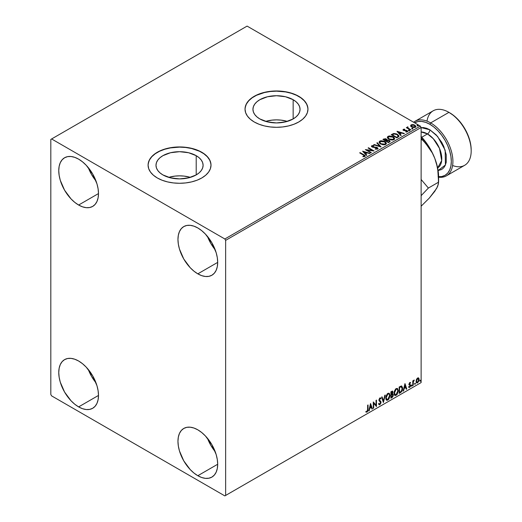 <?xml version="1.0" encoding="UTF-8"?>
<svg xmlns="http://www.w3.org/2000/svg" width="522" height="522" viewBox="0 0 522 522"><rect width="100%" height="100%" fill="white"/><g stroke="black" fill="none" stroke-linecap="round" stroke-linejoin="round"><path stroke-width="0.78" d="M287.328 121.398A23.555 13.598 0 0 0 265.659 121.398L271.903 120.138L276.497 119.877L281.09 120.138L287.328 121.398M293.149 99.709L293.149 118.938L285.508 121.887L276.497 122.924L267.479 121.887L259.839 118.938A23.555 13.598 180 0 1 252.942 109.326A23.555 13.598 180 0 1 267.479 96.759A23.555 13.598 180 0 1 293.149 99.709L296.078 101.77L298.258 104.119L299.595 106.671L300.052 109.326L299.595 111.976L298.258 114.527L296.078 116.876L293.149 118.938L293.149 99.709A23.555 13.598 180 0 1 300.052 109.326A23.555 13.598 180 0 1 285.508 121.887A23.555 13.598 180 0 1 259.839 118.938L256.909 116.876L254.736 114.527L253.392 111.976L252.942 109.326L253.392 106.671L254.736 104.119L256.909 101.77L259.839 99.709L267.479 96.759L276.497 95.722L285.508 96.759L293.149 99.709M190.38 177.369A23.555 13.598 0 0 0 168.717 177.369L174.955 176.11L179.548 175.849L184.142 176.11L190.38 177.369M196.207 155.68L196.207 174.909L188.559 177.858L179.548 178.896L170.537 177.858L162.89 174.909A23.555 13.598 180 0 1 155.993 165.298A23.555 13.598 180 0 1 170.537 152.731A23.555 13.598 180 0 1 196.207 155.68L199.136 157.742L201.309 160.091L202.653 162.642L203.104 165.298L202.653 167.947L201.309 170.498L199.136 172.854L196.207 174.909L196.207 155.68A23.555 13.598 180 0 1 203.104 165.298A23.555 13.598 180 0 1 188.559 177.858A23.555 13.598 180 0 1 162.89 174.909L159.96 172.854L157.788 170.498L156.443 167.947L155.993 165.298L156.443 162.642L157.788 160.091L159.96 157.742L162.89 155.68L170.537 152.731L179.548 151.693L188.559 152.731L196.207 155.68M211.012 165.206A31.464 18.166 0 0 0 201.799 152.45L201.799 152.267A31.464 18.166 180 0 1 211.012 165.115A31.464 18.166 180 0 1 191.594 181.897A31.464 18.166 180 0 1 157.298 177.956L162.068 180.22L167.51 181.897L173.408 182.928L179.548 183.281L185.688 182.928L191.594 181.897L197.029 180.22L201.799 177.956L205.714 175.203L208.617 172.064L210.412 168.658L211.012 165.115L210.412 161.566L208.617 158.159L205.714 155.021L201.799 152.267L197.029 150.01L191.594 148.326L185.688 147.295L179.548 146.943L173.408 147.295L167.51 148.326L162.068 150.01L157.298 152.267L153.383 155.021L150.48 158.159L148.685 161.566L148.085 165.115L148.685 168.658L150.48 172.064L153.383 175.203L157.298 177.956A31.464 18.166 180 0 1 148.085 165.115A31.464 18.166 180 0 1 167.51 148.326A31.464 18.166 180 0 1 201.799 152.267L201.799 152.45A31.464 18.166 0 0 0 167.582 148.496A31.464 18.166 0 0 0 148.085 165.206M307.96 109.235A31.464 18.166 0 0 0 298.747 96.479L298.747 96.296A31.464 18.166 180 0 1 307.96 109.137A31.464 18.166 180 0 1 288.535 125.926A31.464 18.166 180 0 1 254.247 121.985L259.016 124.243L264.452 125.926L270.357 126.957L276.497 127.309L282.637 126.957L288.535 125.926L293.977 124.243L298.747 121.985L302.662 119.231L305.566 116.093L307.36 112.687L307.96 109.137L307.36 105.594L305.566 102.188L302.662 99.05L298.747 96.296L293.977 94.032L288.535 92.355L282.637 91.324L276.497 90.972L270.357 91.324L264.452 92.355L259.016 94.032L254.247 96.296L250.332 99.05L247.421 102.188L245.634 105.594L245.027 109.137L245.634 112.687L247.421 116.093L250.332 119.231L254.247 121.985A31.464 18.166 180 0 1 245.027 109.137A31.464 18.166 180 0 1 264.452 92.355A31.464 18.166 180 0 1 298.747 96.296L298.747 96.479A31.464 18.166 0 0 0 264.53 92.525A31.464 18.166 0 0 0 245.027 109.235M207.482 438.304A28.097 16.221 -120 0 0 215.188 451.647L210.797 445.286L207.482 438.304M197.825 475.712A28.097 16.221 60 0 1 179.47 450.956A28.097 16.221 60 0 1 183.777 428.445A28.097 16.221 60 0 1 197.825 429.834L201.701 432.51L205.427 435.968L211.873 444.666L216.18 454.59L217.309 459.549L217.694 464.241L197.825 475.712L193.949 473.036L190.223 469.578L183.777 460.887L179.47 450.956L178.341 445.997L177.956 441.305L178.341 437.051L179.47 433.397L181.31 430.493L183.777 428.445L186.791 427.329L190.223 427.192L193.949 428.04L197.825 429.834A28.097 16.221 60 0 1 216.18 454.59A28.097 16.221 60 0 1 211.873 477.108L208.865 478.217L205.427 478.354L201.701 477.513L197.825 475.712L217.694 464.241L217.309 468.502L216.18 472.149L214.346 475.053L211.873 477.108A28.097 16.221 60 0 1 197.825 475.712M88.283 167.614A28.097 16.221 -120 0 0 95.989 180.958L91.598 174.602L88.283 167.614M78.626 205.029A28.097 16.221 60 0 1 60.271 180.266A28.097 16.221 60 0 1 64.578 157.755A28.097 16.221 60 0 1 78.626 159.145L82.502 161.827L86.228 165.285L92.675 173.976L96.981 183.907L98.11 188.86L98.495 193.558L78.626 205.029L74.75 202.347L71.025 198.889L64.578 190.197L60.271 180.273L59.143 175.314L58.764 170.616L59.143 166.361L60.271 162.714L62.111 159.804L64.578 157.755L67.592 156.639L71.025 156.502L74.75 157.35L78.626 159.145A28.097 16.221 60 0 1 96.981 183.907A28.097 16.221 60 0 1 92.675 206.418L89.667 207.534L86.228 207.671L82.502 206.823L78.626 205.029L98.495 193.558L98.11 197.812L96.981 201.459L95.148 204.37L92.675 206.418A28.097 16.221 60 0 1 78.626 205.029M207.482 236.433A28.097 16.221 -120 0 0 215.188 249.777L210.797 243.415L207.482 236.433M197.825 273.848A28.097 16.221 60 0 1 179.47 249.085A28.097 16.221 60 0 1 183.777 226.574A28.097 16.221 60 0 1 197.825 227.964L201.701 230.646L205.427 234.104L211.873 242.795L216.18 252.726L217.309 257.679L217.694 262.377L197.825 273.848L193.949 271.166L190.223 267.708L183.777 259.016L179.47 249.085L178.341 244.133L177.956 239.435L178.341 235.181L179.47 231.533L181.31 228.623L183.777 226.574L186.791 225.458L190.223 225.321L193.949 226.17L197.825 227.964A28.097 16.221 60 0 1 216.18 252.726A28.097 16.221 60 0 1 211.873 275.238L208.865 276.353L205.427 276.49L201.701 275.642L197.825 273.848L217.694 262.377L217.309 266.631L216.18 270.279L214.346 273.189L211.873 275.238A28.097 16.221 60 0 1 197.825 273.848M88.283 369.485A28.097 16.221 -120 0 0 95.989 382.828L91.598 376.466L88.283 369.485M78.626 406.892A28.097 16.221 60 0 1 60.271 382.137A28.097 16.221 60 0 1 64.578 359.625A28.097 16.221 60 0 1 78.626 361.015L82.502 363.697L86.228 367.149L92.675 375.847L96.981 385.771L98.11 390.73L98.495 395.428L78.626 406.892L74.75 404.217L71.025 400.759L64.578 392.068L60.271 382.137L59.143 377.184L58.764 372.486L59.143 368.232L60.271 364.578L62.111 361.674L64.578 359.625L67.592 358.51L71.025 358.373L74.75 359.221L78.626 361.015A28.097 16.221 60 0 1 96.981 385.771A28.097 16.221 60 0 1 92.675 408.289L89.667 409.405L86.228 409.542L82.502 408.693L78.626 406.892L98.495 395.428L98.11 399.682L96.981 403.33L95.148 406.24L92.675 408.289A28.097 16.221 60 0 1 78.626 406.892M50.817 139.42L50.817 394.508L51.613 395.885L224.845 495.9L421.123 382.58L225.641 495.443L225.641 240.355L421.123 127.492L421.123 382.58L421.123 127.492L420.327 126.115L224.845 238.978L51.613 138.963L247.095 26.1L420.327 126.115L247.095 26.1L50.817 139.42L50.817 394.508L51.613 395.885L224.845 495.9L225.641 495.443L225.641 240.355L224.845 238.978L51.613 138.963L50.817 139.42M418.39 377.837L418.781 378.091L417.626 377.987L416.471 379.429L416.145 382.111L416.439 382.704L417.45 382.933L418.983 380.864L418.879 378.222L418.292 377.817L417.28 378.235L416.06 381.334L416.693 382.933L417.626 382.841L419.199 379.52L418.559 377.908M412.778 385.562L413.209 385.314L413.339 381.732L414.2 380.062L413.209 381.314L413.209 380.623L412.778 380.871L412.778 385.562L413.209 385.314L413.274 382.091L414.272 380.081L413.209 381.314L413.209 380.623L412.778 380.871L412.778 385.562M410.246 382.43L410.638 382.691L409.626 382.633L409 384.088L410.181 386.078L408.856 387.272L409.737 387.402L410.52 386.287L410.501 384.877L409.424 383.931L409.744 383.128L410.39 383.239L410.638 382.691L409.816 382.495L409 384.199L410.207 385.797L409.685 386.854L409.098 386.698L409.046 387.448L408.726 387.265M400.452 392.681L401.738 391.493L402.475 389.503L402.521 387.468L401.49 385.993L399.154 387.004L399.154 393.425L400.452 392.681C401.933 391.591 402.645 390.136 402.579 388.322L401.32 385.986L399.154 387.004L399.154 393.425L400.452 392.681M390.887 398.201L392.551 397.098L393.236 395.676L393.177 394.267L392.433 393.842L392.955 392.179L392.446 391.095L390.887 391.781L390.887 398.201L391.996 397.562L393.307 394.978L392.433 393.842L392.955 392.179L392.57 391.141L390.887 391.781L390.887 398.201M383.396 402.527L385.249 395.03L384.786 395.298L383.429 400.955L382.078 396.864L381.615 397.131L383.396 402.527L385.249 395.03L384.786 395.298L383.429 400.955L382.078 396.864L381.615 397.131L383.396 402.527M373.7 408.126L373.7 403.349L376.479 406.521L376.479 400.093L376.049 400.341L376.049 405.131L373.269 401.947L373.269 408.374L373.7 408.126L373.269 408.002L373.7 408.126L373.7 403.349L376.479 406.521L376.479 400.093L376.049 400.341L376.049 405.131L373.269 401.947L373.269 408.374L373.7 408.126M365.994 411.995L367.044 412.132L366.731 411.949L367.566 410.834L367.742 409.111L366.731 411.949L367.044 412.132L368.062 409.294L368.062 404.955L367.638 405.202L367.586 410.494L367.149 411.395L366.216 411.375L365.994 411.995L367.044 412.132L367.951 410.781L368.062 404.955L367.638 405.202L367.638 409.476L367.044 411.473L366.216 411.375L366.209 412.139M370.561 403.513L368.773 410.964L369.243 410.697L369.811 408.308L371.377 407.408L371.951 409.137L372.414 408.863L370.561 403.513L368.773 410.964L369.243 410.697L369.811 408.308L371.377 407.408L371.951 409.137L372.414 408.863L370.561 403.513M378.913 404.635L380.055 404.093L380.727 402.129L379.553 404.543L379.866 404.726L381.04 402.312L379.031 399.787L379.592 400.439L379.011 399.571L379.572 398.436L379.011 399.571L379.331 399.754L379.892 398.619L379.572 398.436L380.636 399.01L380.969 398.423L380.362 397.855L380.969 398.423L379.899 397.96L378.9 400.028L380.616 402.547L379.84 404.087L378.965 403.519L378.62 404.048L379.148 404.778L379.866 404.726L380.969 402.951L380.903 401.575L379.331 399.754L379.768 398.71L380.636 399.01L380.969 398.423L380.264 397.849L379.644 398.149L378.959 400.504L380.61 402.664L379.84 404.087L378.965 403.519L378.874 404.517L379.866 404.726L378.998 404.661M385.751 397.986L386.032 399.506L386.952 400.315L388.838 399.213L390.019 395.774L389.203 393.275L387.37 393.732L385.869 396.766L385.751 397.986L386.632 400.198L387.898 400.093L390.025 395.48L389.151 393.242L387.859 393.36L385.751 397.986M394.025 393.21L394.306 394.73L395.226 395.539L397.111 394.436L398.293 390.998L397.477 388.498L395.643 388.955L394.143 391.989L394.025 393.21L394.9 395.422L396.165 395.317L398.299 390.704L397.425 388.466L396.133 388.583L394.025 393.21M404.935 383.67L403.147 391.122L403.617 390.854L404.185 388.466L405.751 387.559L406.318 389.288L406.788 389.021L405.007 383.624L403.147 391.122L403.617 390.854L404.185 388.466L405.751 387.559L406.318 389.288L406.788 389.021L404.935 383.67M411.421 385.888L411.936 386.084L412.047 385.177L411.44 385.693L411.78 386.221L412.139 385.477L411.78 385.151L411.421 385.888L411.78 386.221M414.703 383.996L415.14 384.27L415.329 383.285L414.722 383.8L415.062 384.329L415.414 383.585L415.062 383.259L414.703 383.996L415.062 384.329M420.053 380.91L420.562 381.099L420.68 380.192L420.073 380.714L420.406 381.236L420.765 380.499L420.406 380.166L420.053 380.91L420.406 381.236M410.625 125.88L411.656 126.957L413.417 127.531L414.912 127.433L415.812 126.748L415.134 125.365L413.196 124.582L411.108 124.823L410.625 125.88L411.656 126.957L415.316 127.257L415.858 126.494L414.788 125.143L412.928 124.549L411.108 124.823L410.579 125.959M410.396 130.017L410.821 129.769L407.917 127.936L407.897 126.839L407.238 127.133L407.356 127.766L406.331 127.668L410.396 130.017L410.821 129.769L408.126 128.138L407.897 126.839L407.428 126.95L407.356 127.766L406.331 127.668L410.396 130.017M405.862 132.014L406.873 131.916L406.873 131.551L405.862 131.642L405.992 132.001L407.421 131.812L407.153 130.611L407.153 130.983L406.384 130.33L406.384 130.696L405.268 130.683L406.384 130.696L406.384 130.33L404.172 130.63L404.426 130.317L403.95 130.167L403.95 130.533L403.819 129.613L404.791 129.541L404.694 129.195L404.694 129.534L404.694 129.195L403.291 129.339L403.03 129.9L403.715 130.513L406.938 131.022L406.977 131.479L405.862 131.642L405.992 132.001L407.421 131.812L407.63 131.029L406.384 130.33L404.054 130.219L403.741 129.671L404.791 129.541L404.328 129.169L403.291 129.339L403.291 129.704L404.021 129.541M398.064 137.136L398.847 136.483L398.893 135.694L396.655 133.926L393.836 133.488L391.213 134.669L396.772 137.88L398.971 136.066L397.483 134.337L393.575 133.534L391.213 134.669L396.772 137.88L398.064 137.136M387.05 140.124L386.384 139.048L386.384 139.413L385.06 139.009L383.722 139.354L386.384 139.413L386.384 139.048L383.722 138.989L382.939 139.446L388.498 142.656L390.045 141.619L389.347 140.346L387.043 140.026L386.691 139.257L385.38 138.682L382.939 139.446L388.498 142.656L390.123 141.331L389.347 140.346L387.063 139.883L387.063 140.255M381.014 146.976L377.302 142.695L376.838 142.963L379.703 146.18L374.13 144.529L373.667 144.796L381.086 146.936L377.302 142.695L376.838 142.963L379.703 146.18L374.13 144.529L373.667 144.796L381.014 146.976M371.312 152.581L367.175 150.186L374.098 150.969L368.532 147.759L368.101 148.007L372.251 150.401L365.322 149.612L370.888 152.822L371.312 152.581L367.175 150.186L374.098 150.969L368.532 147.759L368.101 148.007L372.251 150.401L365.322 149.612L370.888 152.822L371.312 152.581M364.806 156.502C365.367 155.843 365.054 155.269 363.873 154.786L360.115 152.62L359.691 152.868L364.343 155.68L364.232 156.176L362.901 156.365L363.11 156.737L364.806 156.502L364.995 155.563L360.115 152.62L359.691 152.868L363.39 155.001L364.232 156.176L362.901 156.365L363.11 156.737L364.806 156.502L365.185 155.987L365.185 156.359M362.614 151.178L366.392 155.419L366.862 155.151L365.648 153.788L367.207 152.887L369.563 153.585L370.033 153.318L362.614 151.178L366.392 155.419L366.862 155.151L365.648 153.788L367.207 152.887L369.563 153.585L370.033 153.318L362.614 151.178M371.494 146.408L371.808 145.703L372.114 147.028L376.858 147.791L377.028 149.155L375.227 149.122L377.028 149.155L377.028 148.783L375.227 148.757L375.161 149.116L377.628 149.096L377.993 148.3L376.708 147.295L372.728 146.871L372.264 146.114L373.83 146.016L373.824 145.625L372.016 145.612L371.488 146.395L372.349 147.145L377.145 148.013L377.028 148.783L375.227 148.757L375.161 149.116L377.628 149.096L378.032 148.516L377.295 147.55L372.519 146.767L372.375 146.036L373.83 146.016L373.824 145.625L371.808 145.703L371.455 146.225M380.61 144.026L384.427 144.848L385.888 144.307L386.358 143.341L385.738 142.18L384.329 141.266L381.008 140.712L379.651 141.181L379.089 142.056L379.455 143.074L380.61 144.026L385.654 144.464L386.365 143.439L384.864 141.54L379.775 141.103L379.083 142.141L380.61 144.026M388.883 139.25L392.701 140.072L394.162 139.531L394.632 138.565L394.012 137.403L392.603 136.49L389.275 135.935L387.924 136.405L387.357 137.279L387.729 138.297L388.883 139.25L393.927 139.687L394.632 138.663L393.131 136.764L388.048 136.327L387.357 137.364L388.883 139.25M396.988 131.335L400.766 135.576L401.229 135.302L400.022 133.945L401.581 133.045L403.937 133.743L404.406 133.475L397.059 131.29L400.766 135.576L401.229 135.302L400.022 133.945L401.581 133.045L403.937 133.743L404.406 133.475L396.988 131.335M408.648 130.572L409.574 130.389L408.739 130.03L408.648 130.572L409.47 130.63L409.359 130.161L408.537 130.095L408.648 130.572L408.537 130.095M411.93 128.68L412.856 128.49L412.015 128.138L411.93 128.68L412.745 128.738L412.641 128.262L411.819 128.203L411.93 128.68L411.819 128.203M417.274 125.587L418.207 125.404L417.365 125.052L417.274 125.587L418.096 125.652L417.991 125.176L417.169 125.117L417.274 125.587L417.169 125.117M307.81 107.545L306.61 104.048L304.248 100.759L300.822 97.797L296.457 95.278L291.328 93.301L285.632 91.937L276.497 91.154L270.357 91.507L264.452 92.538L256.53 95.278L252.172 97.797L248.746 100.759L246.384 104.048L245.183 107.545M210.862 163.516L209.661 160.019L207.299 156.73L203.874 153.768L199.508 151.25L191.594 148.509L185.688 147.478L179.548 147.126L170.413 147.909L164.717 149.272L159.588 151.25L155.223 153.768L151.798 156.73L149.436 160.019L148.235 163.516M365.178 156.274L363.873 155.151L365.146 156.163M364.415 156.215L362.901 156.73L364.232 156.541L364.356 156.065M364.415 156.254L364.415 155.889L364.232 156.176M362.979 151.595L369.609 153.559L362.979 151.595M365.648 154.16L366.64 155.275L365.648 154.16M363.991 152.3L365.256 153.722L366.457 153.031L365.256 153.722L363.991 151.935L366.457 152.665L365.256 153.357L363.991 152.3M365.994 149.997L372.251 150.767L372.251 150.401L372.251 150.767L365.994 149.997M368.421 148.189L368.532 147.759L373.439 150.956L368.421 148.189M367.175 150.558L370.998 152.763L367.175 150.558M377.308 148.783L377.315 148.372L377.028 148.783M377.028 149.155L376.858 148.157M371.808 145.703L371.808 146.069L373.824 145.997L373.824 145.625L373.824 146.016L372.258 145.912L371.455 146.578M372.519 146.767L372.375 146.036M377.993 148.666L376.708 147.661L372.519 147.132L374.574 147.413L374.574 147.047L374.574 147.413L377.295 147.915L377.295 147.55L378 148.692M372.519 147.132L372.193 146.578M374.085 144.92L374.13 144.529L374.13 144.894L379.703 146.551L379.703 146.18L379.703 146.551L374.085 144.92M377.054 143.211L377.302 142.695L380.714 146.891L377.054 143.211M379.096 142.33L379.775 141.103L379.775 141.475L384.864 141.912L384.864 141.54L386.345 143.615M386.358 143.713L385.334 142.212L383.102 141.214L380.342 141.227L379.089 142.421M385.575 143.282L385.066 144.509L382.965 144.79L380.655 143.902L379.814 142.565M385.647 143.7L385.066 144.509L385.066 144.144L385.066 144.509L381.034 144.144L379.833 142.46M380.362 141.423L384.433 141.788L385.647 143.269L385.066 144.144L381.034 143.778L379.814 142.265L380.362 141.423L381.81 141.097L384.812 142.036L385.569 143.648L384.088 144.444L381.458 144L379.892 142.656L380.362 141.423M387.043 140.026L387.043 140.398L389.347 140.712L389.347 140.346L390.097 141.508M390.104 141.521L388.851 140.483L387.043 140.398M389.399 141.573L388.355 142.447L386.287 141.253L387.252 140.405L388.916 140.588L389.399 141.208L388.844 142.16L389.353 141.384M386.443 140.235L385.719 140.92L383.938 139.896L384.381 139.27L385.967 139.296L386.45 139.896L385.934 140.796L386.397 140.066M385.934 140.431L385.719 140.92L385.934 140.431L383.938 139.524L385.719 140.92L383.938 139.524L385.797 139.211L386.443 139.87L385.934 140.431M388.844 141.795L388.355 142.447L388.844 141.795L388.355 142.075L386.287 140.888L388.355 142.447L386.287 140.888L388.557 140.431L389.399 141.208L388.844 141.795M387.37 137.554L388.048 136.327L388.048 136.699L393.131 137.136L393.131 136.764L394.619 138.839M394.632 138.937L393.379 137.279L390.697 136.32L388.316 136.562L387.357 137.645M393.849 138.506L393.34 139.733L391.239 140.013L388.929 139.126L388.087 137.788M393.921 138.924L393.34 139.733L393.34 139.367L393.34 139.733L389.308 139.367L388.1 137.684M388.636 136.647L392.707 137.012L393.921 138.493L393.34 139.367L389.308 139.002L388.087 137.488L388.636 136.647L390.084 136.32L393.086 137.26L393.836 138.872L392.361 139.668L389.725 139.224L388.166 137.88L388.636 136.647M391.526 134.852L393.575 133.534L393.575 133.9L397.483 134.702L397.483 134.337L398.952 136.249L397.725 134.852L395.193 133.88L393.36 133.952L391.526 134.852M398.09 136.294L396.629 137.671L392.211 134.748L392.211 135.12L393.875 133.965L397.053 134.585L398.214 136.275L396.629 137.671L397.092 137.038L396.629 137.306L392.211 134.748L393.875 133.965L395.604 134.004L397.666 135.002L398.188 136.098M397.353 131.746L403.982 133.717L397.353 131.746M400.022 134.311L401.013 135.426L400.022 134.311M398.364 132.451L399.63 133.88L400.831 133.188L399.63 133.88L398.364 132.086L400.831 132.816L399.63 133.508L398.364 132.451M403.95 130.167L403.819 129.613M407.421 131.812L407.741 131.361M407.153 130.983L407.702 131.537L407.153 130.983M403.043 129.945L403.291 129.339L403.545 130.422L406.742 130.872L406.873 131.916L406.742 131.237L406.873 131.916L406.39 132.04M406.742 130.872L406.873 131.551M403.291 129.339L403.004 130.122M404.328 129.541L403.03 129.965M407.043 131.57L406.873 131.916M403.95 130.533L403.741 130.043M408.648 130.937L408.537 130.467L409.359 130.526L409.359 130.161L409.47 131.002M409.47 130.63L409.359 130.161M409.502 130.63L408.504 130.487M407.356 128.131L406.645 127.851L406.755 127.42L407.356 128.131L407.428 126.95L407.356 127.766M407.428 126.95L407.897 127.211L407.897 126.839L407.923 127.251L407.206 127.609M407.767 127.72L407.858 127.277M407.858 127.649L408.126 128.503L410.501 129.952L407.715 127.857M411.93 129.045L411.819 128.569L412.641 128.634L412.641 128.262L412.745 129.104M412.745 128.738L412.641 128.262M412.778 128.738L411.786 128.595M410.625 126.246L411.108 124.823L411.108 125.195L412.928 124.915L412.928 124.549L412.928 124.915L414.788 125.508L414.788 125.143L415.832 126.676M415.812 127.114L415.421 125.978L413.45 124.999L411.499 125.019L410.599 125.776M415.173 126.618L414.814 127.335L413.385 127.518L411.825 126.911L411.264 125.874M411.604 125.482L412.086 127.074L411.245 126.024L411.604 125.117L414.364 125.391L415.199 126.402L414.814 127.335L415.199 126.774L412.086 126.709L412.086 127.074L414.814 127.335L414.814 126.97L412.086 126.709L411.604 125.117L412.282 124.915L414.364 125.391L415.166 126.585M417.274 125.959L417.169 125.482L417.991 125.541L417.991 125.176L418.096 126.017M418.096 125.652L417.991 125.176M418.129 125.645L417.13 125.508M366.457 152.665L365.256 153.357L363.991 151.935L366.457 152.665M400.831 132.816L399.63 133.508L398.364 132.086L400.831 132.816M411.264 125.822L411.604 125.117M365.889 411.956L366.731 411.949L365.681 411.812M370.489 403.813L372.414 408.863L371.847 408.824L370.489 403.813M371.057 407.225L369.498 408.126L369.811 408.308L369.498 408.126L368.923 410.514L369.243 410.697L368.878 410.54L369.498 408.126L371.057 407.225M370.274 404.857L369.68 407.362L369.994 407.545L369.68 407.362L370.274 404.857L371.194 406.853L369.994 407.545L370.594 405.039L370.274 404.857M373.269 401.986L376.049 405.131L373.269 401.986M376.16 400.283L376.16 406.312L376.16 400.283M373.38 403.16L373.38 407.943L373.38 403.16M379.84 404.087L379.24 403.969M378.646 403.336L379.52 403.904M380.531 397.921L379.899 397.96M380.655 398.24L380.401 398.691L380.655 398.24M379.892 398.619L380.636 399.01M379.572 398.436L379.944 398.397M379.207 403.969L378.789 403.604M381.863 396.988L383.429 400.955L381.863 396.988M384.831 395.271L383.22 401.999L384.831 395.271M388.988 393.17L390.025 395.48L389.712 395.298L387.578 399.911L387.898 400.093L386.476 400.087M386.254 399.976L387.826 399.748L389.203 397.797L389.712 395.298L389.197 393.373M389.595 394.214L389.432 393.751M386.809 399.428L385.954 398.41L386.078 396.061L387.167 394.13L388.629 393.784M388.753 393.875L387.565 393.823L388.903 393.947L389.601 395.728L387.879 399.441L386.88 399.519L385.862 397.549L386.73 399.408M386.176 397.731L387.879 394.006L387.565 393.823L385.862 397.549L386.176 397.731L387.298 394.508L388.277 393.849L389.021 394.019L389.595 395.963L388.642 398.73L387.128 399.611L386.176 397.731M392.394 391.082L392.955 392.179L392.635 391.996L392.113 393.66L393.307 394.978L392.988 394.795L391.676 397.379L391.996 397.562L390.887 397.836L392.661 396.231L392.681 393.816M392.903 393.927L392.433 393.842M392.348 393.249L392.322 391.011M392.564 395.043L391.892 394.28L390.991 394.723L392.211 394.469L392.883 395.226L391.8 397.014L390.991 397.111L390.991 394.723L391.892 394.28L392.472 394.554M391.435 391.754L392.205 392.25L391.435 391.754L390.991 392.009L392.524 392.433L391.311 394.247L390.991 392.009L392.022 391.663M391.754 391.937L392.524 392.433L392.446 392.994L391.311 394.247L390.991 392.009L390.991 394.064L391.311 394.247L391.311 392.192L392.237 391.8L392.524 392.433M392.211 394.469L392.844 394.88L392.59 396.289L391.311 397.294L390.991 394.723L390.991 397.111L391.311 397.294L391.311 394.906L392.59 394.508L391.892 394.28M397.262 388.394L398.299 390.704L397.986 390.521L395.852 395.134L396.165 395.317L394.749 395.311M394.528 395.2L396.1 394.971L397.477 393.02L397.986 390.521L397.47 388.596M397.868 389.438L397.705 388.975M395.082 394.652L394.227 393.634L394.351 391.285L395.441 389.353L396.896 389.007M397.02 389.099L395.833 389.047L397.177 389.171L397.875 390.952L396.152 394.665L395.154 394.743L394.13 392.772L395.004 394.632M394.449 392.955L396.152 389.229L395.833 389.047L394.13 392.772L394.449 392.955L395.395 389.954L396.355 389.131L397.294 389.249L397.868 391.187L396.916 393.953L395.402 394.834L394.449 392.955M401.803 386.097L401.32 385.986M401.64 386.026L402.26 388.133C402.325 389.954 401.614 391.409 400.133 392.498L401.301 391.48L402.097 389.627L402.201 387.278L401.607 385.999M401.372 386.743L402.103 387.872L401.953 390.006L401.124 391.5L399.584 392.518L399.584 387.415L401.372 386.743L400.779 386.541L399.265 387.233L401.098 386.724L402.149 388.564L401.19 391.428L399.265 392.335L399.265 387.233L399.265 392.335L399.265 387.233L401.287 386.665M401.098 386.724L401.542 386.809L401.222 386.626M404.863 383.97L406.788 389.021L406.22 388.981L404.863 383.97M405.431 387.376L403.871 388.277L404.185 388.466L403.871 388.277L403.297 390.665L403.617 390.854L403.252 390.697L403.871 388.277L405.431 387.376M404.648 385.014L404.054 387.513L404.367 387.696L404.054 387.513L404.648 385.014L405.568 387.011L404.367 387.696L404.968 385.197L404.648 385.014M410.018 382.998L410.39 383.239L410.638 382.691L409.816 382.495M410.638 382.691L410.09 383.004L410.24 382.43M410.07 383.05L409.522 382.874L409.111 383.748L409.424 383.931L409.842 383.057L410.39 383.239M409.529 384.296L410.501 384.877L409.529 384.296L410.501 384.877L410.181 384.694L410.318 385.34L410.638 385.523L410.501 384.877M408.856 387.272L409.737 387.402L410.638 385.523L410.318 385.34L409.418 387.22L409.737 387.402L408.537 387.089M409.685 386.854L409.098 386.698M408.785 386.515L409.372 386.671M409.137 384.844L410.109 385.406M409.183 384.949L408.817 384.662M409.333 385.001L409.692 385.138M408.7 387.246L409.972 386.626L410.07 384.564M409.209 384.114L409.522 382.874M412.139 385.477L411.78 385.151L412.139 385.477L411.819 385.295L411.46 386.039L411.108 385.706M411.46 384.968L411.819 385.295L411.421 386.058M412.889 380.806L413.209 381.314L412.889 380.806M413.502 380.584L413.868 380.166L414.07 380.701L413.528 380.564M413.104 381.256L413.209 385.314L412.778 385.197L413.13 381.177M415.414 383.585L415.101 383.402L414.742 384.146L414.383 383.814M414.703 384.159L415.081 383.226M418.781 378.091L419.199 379.52L418.879 379.337L417.313 382.659L417.626 382.841L416.543 382.822M416.295 382.691L417.398 382.606L418.494 381.151L418.872 379.122L418.357 377.811M416.797 382.195L416.23 381.491L416.315 379.899L417.039 378.587L418.018 378.378M417.626 378.561L418.624 378.933L418.703 380.427L417.894 382.065L416.752 382.137L416.549 380.427L417.626 378.561L417.306 378.378L416.171 380.91L416.484 381.093L417.626 378.561L418.272 378.515L417.306 378.378L418.768 379.775L417.626 382.267L416.947 382.319L416.171 380.91L416.804 382.195M420.765 380.499L420.445 380.316L420.093 381.053L419.734 380.727M420.047 381.073L420.425 380.14M371.194 406.853L369.994 407.545L370.594 405.039L371.194 406.853M405.568 387.011L404.367 387.696L404.968 385.197L405.568 387.011M224.845 238.978L420.327 126.115L421.123 127.492L225.641 240.355L224.845 238.978M225.641 495.443L421.123 382.58L225.641 495.443M446.388 175.849L464.665 165.298A31.464 18.166 -120 0 0 469.493 140.079A31.464 18.166 -120 0 0 448.933 112.354L453.912 115.708L457.938 119.44L461.65 123.871L464.9 128.83L467.568 134.121L469.552 139.55L470.772 144.901L471.183 149.977A30.341 17.52 -120 0 0 449.729 112.811L448.933 112.354L430.657 122.905A31.464 18.166 60 0 1 451.217 150.636A31.464 18.166 60 0 1 446.388 175.849A31.464 18.166 60 0 1 438.604 177.186A31.464 18.166 -120 0 0 452.535 156.567A31.464 18.166 -120 0 0 430.657 122.905L429.86 124.282A30.341 17.52 60 0 1 450.845 156.013A30.341 17.52 60 0 1 438.604 176.73M438.075 176.684L441.782 176.54L445.031 175.333L447.7 173.121L449.683 169.983L450.904 166.042L451.321 161.442L450.904 156.372L449.683 151.021L447.7 145.592L445.031 140.294L441.782 135.342L438.075 130.911L434.05 127.172L429.86 124.282A30.341 17.52 60 0 0 414.618 122.82L417.939 121.574L421.652 121.43L425.678 122.344L429.86 124.282L430.657 122.905A31.464 18.166 -120 0 0 413.613 122.239A31.464 18.166 60 0 1 414.925 121.345A31.464 18.166 60 0 1 430.657 122.905L448.933 112.354A31.464 18.166 60 0 1 471.183 150.891A31.464 18.166 60 0 1 452.6 165.507M421.123 127.596L429.86 129.789A3.373 1.944 -60 0 1 427.479 133.919L421.123 131.968A20.227 11.68 -120 0 1 427.479 133.919L421.769 137.214L427.479 133.919A3.373 1.944 120 0 0 429.86 129.789L426.604 128.275L423.479 127.564L420.588 127.681M437.632 167.927A20.227 11.68 -120 0 0 440.685 151.706A20.227 11.68 -120 0 0 427.479 133.919L433.338 138.754L439.504 148.437L441.684 160.58L437.632 167.927L438.604 177.043A40.455 23.359 -120 0 0 434.774 158.316L437.632 167.927M420.941 136.327L427.414 144.372L432.692 153.52L434.774 158.316L436.588 164.006L437.782 169.957L438.604 182.152L428.386 188.05L421.123 195.672L428.386 188.05L421.123 179.47L428.386 188.05L438.604 182.152L437.795 185.995L436.614 188.449L432.692 193.74M436.425 188.429L434.774 191.346L429.299 198.092L421.123 206.21L429.299 198.092L436.614 188.449L438.415 183.92L438.415 176.044M437.782 169.957L436.588 164.006L434.774 158.316L432.275 152.907L425.835 143.622L422.089 139.583L421.123 140.144L422.089 139.583L421.123 138.004L429.26 148.033L432.275 152.907L434.774 158.316A40.455 23.359 -120 0 0 421.123 136.516M426.989 121.137A31.464 18.166 60 0 1 448.933 112.354A31.464 18.166 -120 0 0 433.201 110.794L414.925 121.345M438.102 170.57L441.664 169.493L443.739 167.771L445.279 165.33L446.232 162.264L446.232 154.747L443.739 146.362L441.664 142.245L436.248 134.944L429.86 129.789L437.619 136.477L445.155 150.173L445.423 164.998L438.102 170.57M372.166 146.323L372.166 146.695M386.365 143.439L386.365 143.804M385.647 143.269L385.647 143.635M379.814 142.265L379.814 142.63M386.45 139.896L386.45 140.261M389.399 141.208L389.399 141.579M394.632 138.663L394.632 139.028M393.921 138.493L393.921 138.859M388.087 137.488L388.087 137.854M403.682 129.808L403.682 130.18M407.056 131.29L407.056 131.661M409.587 130.454L409.587 130.82M412.869 128.562L412.869 128.927M415.858 126.494L415.858 126.859M415.199 126.402L415.199 126.774M418.22 125.476L418.22 125.841M448.933 112.354L449.729 112.811M471.183 150.891L471.183 149.977M438.604 177.043L438.604 182.152"/></g></svg>
